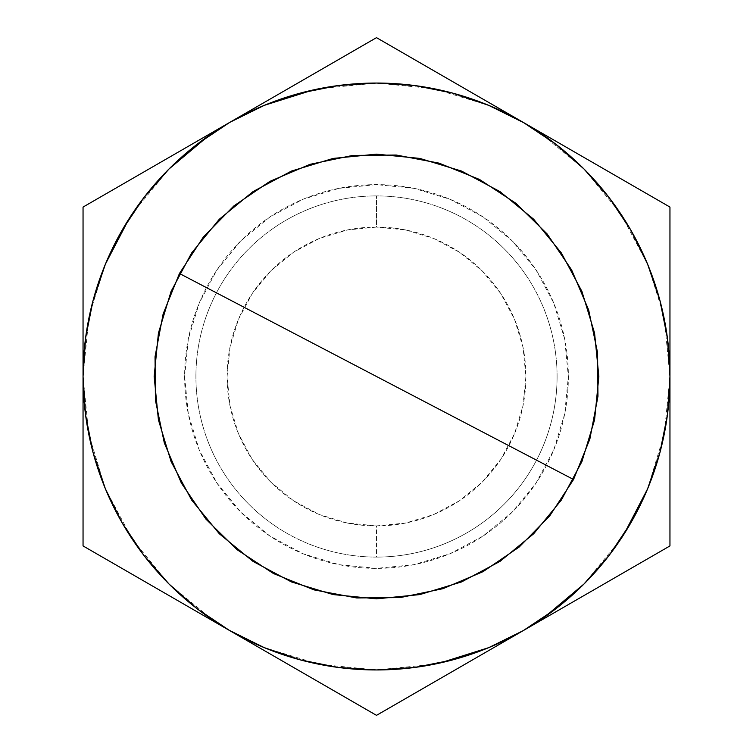 <?xml version="1.0" encoding="UTF-8"?>
<svg xmlns="http://www.w3.org/2000/svg" width="753" height="753" viewBox="0 0 753 753"><rect width="100%" height="100%" fill="white"/><g stroke="black" fill="none" stroke-linecap="round" stroke-linejoin="round"><path stroke-width="0.56" stroke-dasharray="3.77 2.82" d="M647.674 488.65L664.315 433.747L669.954 376.5A293.454 293.454 0 0 0 376.5 83.046A293.454 293.454 0 0 1 523.222 630.638A293.454 293.454 0 0 1 376.5 669.954A293.454 293.454 0 0 0 523.297 630.6M659.995 452.318A293.454 293.454 0 0 0 667.431 414.912M667.459 414.696A293.454 293.454 0 0 0 669.954 376.641M557.088 376.5A180.588 180.588 0 0 1 376.5 557.088A180.588 180.588 0 0 1 195.912 376.5A180.588 180.588 0 0 1 376.5 195.912A180.588 180.588 0 0 1 557.088 376.5A180.588 180.588 0 0 1 376.5 557.088A180.588 180.588 0 0 0 557.088 376.5A180.588 180.588 0 0 0 376.5 195.912A180.588 180.588 0 0 1 557.088 376.5A180.588 180.588 0 0 1 376.5 557.088L376.5 525.914A149.414 149.414 0 0 0 525.914 376.5A149.414 149.414 0 0 0 376.5 227.086L376.5 195.912L376.5 227.086L347.349 229.957L319.319 238.456L293.491 252.264L270.845 270.845L252.264 293.491L238.456 319.319L229.957 347.349L227.086 376.5L229.957 405.651L238.456 433.681L252.264 459.509L270.845 482.155L293.491 500.736L319.319 514.544L347.349 523.043L376.5 525.914L405.651 523.043L433.681 514.544L459.509 500.736L482.155 482.155L500.736 459.509L514.544 433.681L523.043 405.651L525.914 376.5L523.043 347.349L514.544 319.319L500.736 293.491L482.155 270.845L459.509 252.264L433.681 238.456L405.651 229.957L376.5 227.086A149.414 149.414 0 0 0 227.086 376.5A149.414 149.414 0 0 0 376.5 525.914L376.5 557.088A180.588 180.588 0 0 1 195.912 376.5A180.588 180.588 0 0 1 376.5 195.912A180.588 180.588 0 0 0 195.912 376.5A180.588 180.588 0 0 0 376.5 557.088A180.588 180.588 0 0 1 195.912 376.5A180.588 180.588 0 0 1 376.5 195.912A180.588 180.588 0 0 1 557.088 376.5M184.626 376.5A191.874 191.874 0 0 0 376.5 568.374A191.874 191.874 0 0 0 568.374 376.5A191.874 191.874 0 0 0 376.5 184.626A191.874 191.874 0 0 0 184.626 376.5L188.316 339.066L199.234 303.073L216.968 269.903L240.828 240.828L269.903 216.968L303.073 199.234L339.066 188.316L376.5 184.626L413.934 188.316L449.927 199.234L483.097 216.968L512.172 240.828L536.032 269.903L553.766 303.073L564.684 339.066L568.374 376.5L564.684 413.934L553.766 449.927L536.032 483.097L512.172 512.172L483.097 536.032L449.927 553.766L413.934 564.684L376.5 568.374L339.066 564.684L303.073 553.766L269.903 536.032L240.828 512.172L216.968 483.097L199.234 449.927L188.316 413.934L184.626 376.5M488.65 105.326L433.747 88.685L376.5 83.046L319.253 88.685L312.975 90.002M264.294 105.345L230.898 121.713M228.724 122.974L208.167 136.124M105.42 264.105L122.362 229.778L143.691 197.86L169.001 169.001L132.5 213.466L128.998 218.841M105.326 264.35L89.993 313.032M88.685 319.253L83.046 376.5L88.685 433.747L105.382 488.801L132.5 539.534L169.001 583.999L213.466 620.5L228.724 630.026M264.105 647.58L229.778 630.638L197.86 609.309L169.001 583.999L143.691 555.14L122.362 523.222L105.382 488.801L93.043 452.449L85.56 414.799L83.046 376.5L83.046 545.925L376.5 715.35L523.222 630.638L488.801 647.618L522.102 631.287M264.35 647.674L319.253 664.315L376.5 669.954L433.747 664.315L440.025 662.998M488.706 647.655L452.449 659.957L414.799 667.44L376.5 669.954L338.201 667.44L300.551 659.957L264.199 647.618M524.276 630.026L544.833 616.876M647.58 488.895L630.638 523.222L609.309 555.14L583.999 583.999L620.5 539.534L624.002 534.159M662.998 312.994L647.618 264.199L659.957 300.551L667.44 338.201L669.954 376.5L664.315 319.253M488.895 105.42L523.222 122.362L555.14 143.691L583.999 169.001L609.309 197.86L630.638 229.778L647.618 264.199L620.5 213.466L583.999 169.001L539.534 132.5L524.276 122.974M169.001 169.001L197.86 143.691L229.778 122.362L83.046 207.075L83.046 545.925L376.5 715.35L669.954 545.925L669.954 207.075L376.5 37.65L83.046 207.075L83.046 376.5L85.56 338.201L93.043 300.551M583.999 583.999L555.14 609.309L523.222 630.638L669.954 545.925L669.954 207.075L376.5 37.65L229.778 122.362L264.199 105.382L300.551 93.043L338.201 85.56L376.5 83.046A293.454 293.454 0 0 0 83.046 376.5A293.454 293.454 0 0 0 376.5 669.954A293.454 293.454 0 0 1 229.778 122.362A293.454 293.454 0 0 1 376.5 83.046L414.799 85.56L452.449 93.043L488.801 105.382M669.954 376.5L667.44 414.799L659.957 452.449"/><path stroke-width="1.13" d="M523.297 630.6A293.454 293.454 0 0 0 583.933 584.074M544.833 616.876L584.074 583.933A293.454 293.454 0 0 0 609.262 555.206L630.638 523.222L647.674 488.65M609.356 555.083A293.454 293.454 0 0 0 630.59 523.307M630.685 523.147A293.454 293.454 0 0 0 659.995 452.318M669.954 376.641A293.454 293.454 0 0 0 669.954 376.5L669.954 207.075L376.5 37.65L303.892 79.573L376.5 37.65L523.222 122.362A293.454 293.454 0 0 1 669.954 376.5L667.44 338.201L659.957 300.551L647.618 264.199L630.638 229.778L609.309 197.86L583.999 169.001L555.14 143.691L523.222 122.362L488.65 105.326M488.801 105.382L452.449 93.043L414.799 85.56L376.5 83.046L338.201 85.56L300.551 93.043L264.199 105.382L229.778 122.362L83.046 207.075L83.046 376.5A293.454 293.454 0 0 1 229.778 122.362L303.892 79.573L229.778 122.362A293.454 293.454 0 0 1 523.222 122.362L669.954 207.075L669.954 545.925L523.222 630.638L555.14 609.309L583.999 583.999L609.309 555.14M312.975 90.002L264.294 105.345M230.898 121.713L228.724 122.974M208.167 136.124L169.001 169.001L143.738 197.794M128.998 218.841L105.42 264.105M143.691 197.86L122.362 229.778L105.382 264.199L93.043 300.551L105.326 264.35M89.993 313.032L88.685 319.253M228.724 630.026L264.105 647.58M169.067 584.074L197.86 609.309L229.778 630.638A293.454 293.454 0 0 1 83.046 376.5L83.046 545.925L229.778 630.638L264.35 647.674M264.199 647.618L300.551 659.957L338.201 667.44L376.519 669.954L414.799 667.44L452.449 659.957L488.801 647.618L523.222 630.638A293.454 293.454 0 0 1 229.778 630.638L376.5 715.35L523.222 630.638L376.5 715.35L83.046 545.925L83.046 207.075L229.778 122.362L197.86 143.691L168.926 169.067M440.025 662.998L488.706 647.655M522.102 631.287L524.276 630.026M624.002 534.159L647.58 488.895M664.315 319.253L662.998 312.994M524.276 122.974L488.895 105.42M143.738 555.206L169.001 583.999M659.957 452.449L647.618 488.801L659.957 452.449L667.44 414.799L669.954 376.5A293.454 293.454 0 0 1 523.222 630.638L669.954 545.925L669.954 376.5M93.043 300.551L85.56 338.201L83.046 376.5L85.56 414.799L93.043 452.449L105.382 488.801L122.362 523.222L143.691 555.14M154.149 376.5L158.422 333.118L171.082 291.411L191.629 252.97L219.274 219.274L252.97 191.629L291.411 171.082L333.118 158.422L376.5 154.149L419.882 158.422L461.589 171.082L500.03 191.629L533.726 219.274L561.371 252.97L581.918 291.411L594.578 333.118L598.851 376.5L594.578 419.882L581.918 461.589L561.371 500.03L533.726 533.726L500.03 561.371L461.589 581.918L419.882 594.578L376.5 598.851L333.118 594.578L291.411 581.918L252.97 561.371L219.274 533.726L191.629 500.03L171.082 461.589L158.422 419.882L154.149 376.5M179.449 273.49L573.551 479.51L589.853 439.084L597.967 396.257L597.571 352.677L588.667 310.001L571.621 269.894L547.073 233.872L515.974 203.338L479.51 179.449L439.084 163.147L396.257 155.033L352.677 155.429L310.001 164.333L269.894 181.379L233.872 205.927L203.338 237.026L179.449 273.49L163.147 313.916L155.033 356.743L155.429 400.323L164.333 442.999L181.379 483.106L205.927 519.128L237.026 549.662L273.49 573.551L313.916 589.853L356.743 597.967L400.323 597.571L442.999 588.667L483.106 571.621L519.128 547.073L549.662 515.974L573.551 479.51L179.449 273.49"/></g></svg>
